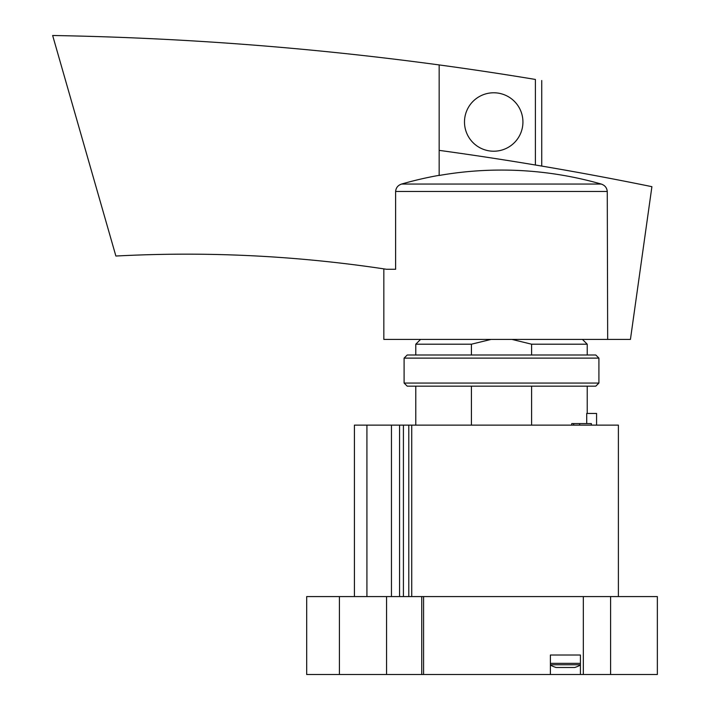 <?xml version="1.0" encoding="UTF-8"?>
<svg xmlns="http://www.w3.org/2000/svg" width="710" height="710" viewBox="0 0 710 710"><rect width="100%" height="100%" fill="white"/><g stroke="black" fill="none" stroke-linecap="round" stroke-linejoin="round"><path stroke-width="1.06" d="M580.416 665.075A31.169 31.169 0 0 1 574.754 667.489L556.054 667.489A31.169 31.169 0 0 1 550.392 665.075M580.416 655.019L550.392 655.019L580.416 655.019L580.416 674.5L657.353 674.5L657.353 596.577L610.6 596.577L610.6 674.5M421.74 596.577L421.74 674.5L423.577 674.5L423.577 596.577L583.327 596.577L583.327 674.5M423.577 674.5L550.392 674.5L550.392 655.019M339.416 674.5L339.416 596.577L306.685 596.577L306.685 674.5L386.568 674.5L386.568 596.577L403.422 596.577L403.422 425.13L399.561 425.13L399.561 596.577M339.416 596.577L386.568 596.577M421.74 674.5L386.568 674.5M403.422 425.13L408.791 425.13L408.791 596.577L610.6 596.577M580.416 674.5L550.392 674.5M354.414 596.577L354.414 425.13L399.561 425.13M408.791 425.13L618.392 425.13L618.392 596.577M582.44 339.416L587.223 344.199L531.595 344.199L531.595 355M531.595 386.169L531.595 425.13M596.577 425.13L596.577 413.442L586.708 413.442L586.708 423.577M491.08 339.416L471.413 344.199L415.785 344.199L415.785 355M471.413 344.199L471.413 355M471.413 386.169L471.413 425.13M366.919 425.13L366.919 596.577M391.458 425.13L391.458 596.577M408.791 596.577L403.422 596.577M411.729 425.13L411.729 596.577M511.928 339.416L531.595 344.199M573.689 425.13L573.689 423.577L571.754 423.577L571.754 425.13M573.689 423.577L591.377 423.577L591.377 425.13M607.263 191.469L395.612 191.469C395.958 187.751 397.955 185.274 401.603 184.05A362.881 362.837 -90 0 1 439.162 175.326L439.162 175.468A362.606 362.606 0 0 1 601.21 184.05C604.876 185.274 606.89 187.751 607.263 191.469L607.671 339.416L630.436 339.416L651.904 186.677A3288.516 3288.516 0 0 0 439.162 150.36L439.162 64.929A3288.516 3288.516 0 0 1 535.402 79.449C543.824 80.86 543.824 80.86 535.402 79.449C543.824 80.86 543.824 80.86 535.402 79.449L535.402 165.013C543.824 166.433 543.824 166.433 535.402 165.013C543.824 166.433 543.824 166.433 535.402 165.013M607.671 339.416L383.835 339.416L383.835 268.868M395.612 191.469L395.612 269.276L386.559 269.276C382.921 268.726 382.921 268.726 386.559 269.276C296.789 255.653 206.557 251.233 115.881 256.035L52.646 35.5C182.062 37.745 310.9 47.552 439.162 64.929M439.162 175.468L439.162 150.36M464.491 121.996A29.225 29.225 0 0 1 508.324 96.693A29.225 29.225 0 0 1 508.324 147.307A29.225 29.225 0 0 1 464.491 121.996M598.912 358.115L595.797 355L407.212 355L404.096 358.115L404.096 383.054L598.912 383.054L598.912 358.115L404.096 358.115M598.912 383.054L595.797 386.169L407.212 386.169L404.096 383.054M580.416 663.353L550.392 663.353M580.416 664.773L550.392 664.773M579.688 423.577L579.688 425.13L579.688 423.577M601.21 184.05L401.603 184.05M587.223 344.199L587.223 355M587.223 386.169L587.223 413.442M420.56 339.416L415.785 344.199M415.785 386.169L415.785 425.13M541.73 166.078L541.73 80.505"/></g></svg>
